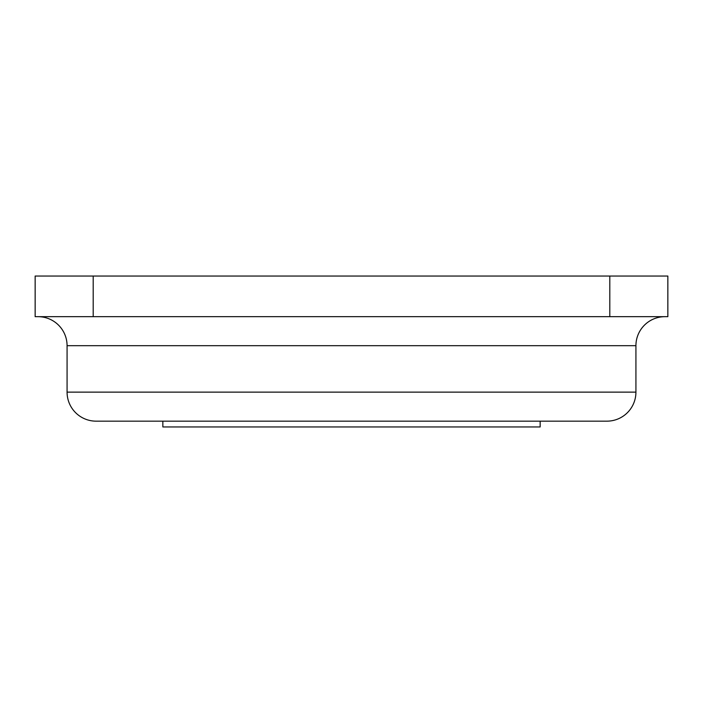 <?xml version="1.0" encoding="UTF-8"?>
<svg xmlns="http://www.w3.org/2000/svg" width="703" height="703" viewBox="0 0 703 703"><rect width="100%" height="100%" fill="white"/><g stroke="black" fill="none" stroke-linecap="round" stroke-linejoin="round"><path stroke-width="1.05" d="M540.15 421.159L540.15 426.958L162.85 426.958L162.85 421.159M38.05 316.675A29.025 29.025 0 0 1 67.075 345.691L67.075 392.133A29.025 29.025 0 0 0 96.1 421.159L606.9 421.159A29.025 29.025 0 0 0 635.925 392.133L635.925 345.691L67.075 345.691M664.95 316.675A29.025 29.025 0 0 0 635.925 345.691M609.8 316.675L609.8 276.042L667.85 276.042L667.85 316.675L35.15 316.675L35.15 276.042L93.2 276.042L93.2 316.675M609.8 276.042L93.2 276.042M67.075 392.133L635.925 392.133"/></g></svg>
